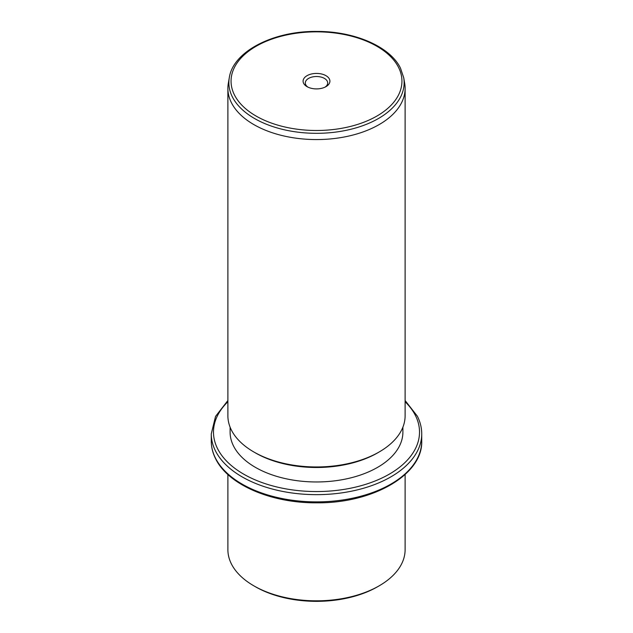 <?xml version="1.0" encoding="UTF-8"?>
<svg xmlns="http://www.w3.org/2000/svg" width="633" height="633" viewBox="0 0 633 633"><rect width="100%" height="100%" fill="white"/><g stroke="black" fill="none" stroke-linecap="round" stroke-linejoin="round"><path stroke-width="0.95" d="M379.159 585.834L377.592 586.736A86.397 49.88 180 0 1 255.408 586.736L253.841 585.834A88.612 51.162 0 0 0 379.159 585.834A88.612 51.162 0 0 0 405.112 549.658L405.112 474.505M227.888 474.505L227.888 549.658A88.612 51.162 0 0 0 231.472 564.066A88.612 51.162 0 0 0 253.841 585.834M402.897 427.172L402.897 432.086A86.397 49.88 180 0 1 328.788 481.46A86.397 49.88 180 0 1 233.593 446.13A86.397 49.88 180 0 1 230.103 432.086L230.103 427.172M379.159 451.978L377.592 452.888A86.397 49.88 180 0 1 255.408 452.888L253.841 451.978A88.612 51.162 0 0 0 379.159 451.978A88.612 51.162 0 0 0 405.112 415.802L405.112 88.398A88.612 51.162 180 0 1 329.105 139.046A88.612 51.162 180 0 1 231.472 102.807A88.612 51.162 180 0 1 227.888 88.398A88.612 51.162 180 0 1 228.323 83.319L229.296 77.693A87.639 50.6 180 0 0 232.406 96.968A87.639 50.6 180 0 0 333.267 132.384A87.639 50.6 180 0 0 403.704 77.693L404.677 83.319A88.612 51.162 180 0 1 405.112 88.398M227.888 88.398L227.888 415.802A88.612 51.162 0 0 0 231.472 430.211A88.612 51.162 0 0 0 253.841 451.978M329.366 78.983A13.412 7.738 180 0 1 325.979 86.642A13.412 7.738 180 0 1 307.021 86.642A13.412 7.738 180 0 1 303.634 83.342A13.412 7.738 180 0 1 312.726 73.737A13.412 7.738 180 0 1 329.366 78.983M325.125 87.093A11.196 6.465 0 0 0 327.696 82.978A11.196 6.465 0 0 0 327.245 81.159A11.196 6.465 0 0 0 314.91 76.577A11.196 6.465 0 0 0 305.304 82.978A11.196 6.465 0 0 0 305.755 84.798A11.196 6.465 0 0 0 307.875 87.093M215.529 458.229A105.228 60.752 180 0 1 211.272 441.13C211.28 447.199 212.751 453.109 215.679 458.878C228.228 484.831 271.549 503.275 316.911 502.816C372.584 503.441 422.884 474.797 421.728 441.13A105.228 60.752 180 0 1 331.463 501.265A105.228 60.752 180 0 1 215.529 458.229M405.112 400.515L417.321 416.142C420.249 421.91 421.72 427.821 421.728 433.89A105.228 60.752 180 0 1 331.463 494.033A105.228 60.752 180 0 1 215.529 450.997A105.228 60.752 180 0 1 211.272 433.89L211.272 441.13M405.112 401.757A103.013 59.478 180 0 1 415.351 415.335A103.013 59.478 180 0 1 345.499 489.151A103.013 59.478 180 0 1 217.649 448.829A103.013 59.478 180 0 1 227.888 401.757M398.489 67.28A85.447 49.327 180 0 1 340.554 128.499A85.447 49.327 180 0 1 234.511 95.053A85.447 49.327 180 0 1 292.446 33.834A85.447 49.327 180 0 1 398.489 67.28M421.728 433.89L421.728 441.13M227.888 400.515L215.544 416.403L211.272 433.89M229.296 77.693C233.071 51.463 273.361 30.875 316.777 31.428C354.298 31.215 389.991 46.494 400.46 68.079L403.704 77.693"/></g></svg>
